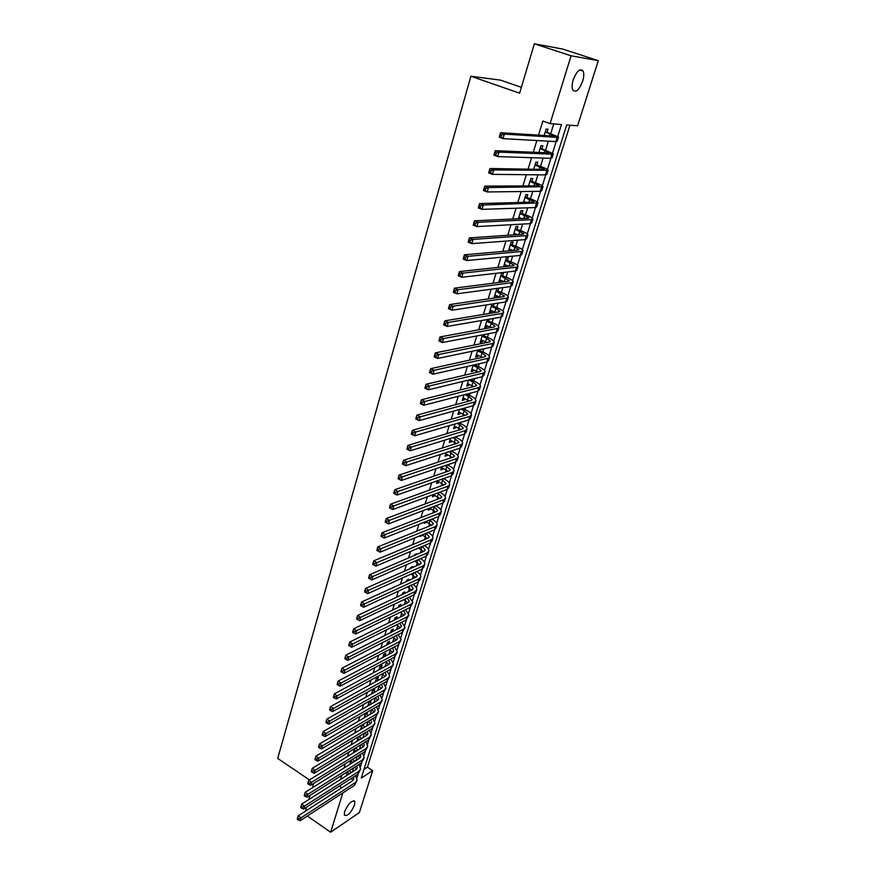 <?xml version="1.0" encoding="UTF-8"?>
<svg xmlns="http://www.w3.org/2000/svg" width="876" height="876" viewBox="0 0 876 876"><rect width="100%" height="100%" fill="white"/><g stroke="black" fill="none" stroke-linecap="round" stroke-linejoin="round"><path stroke-width="1.31" d="M344.607 811.669C348.385 803.5 351.791 800.084 354.824 801.43L354.55 804.989C350.794 813.125 347.389 816.52 344.334 815.195L344.607 811.669M573.211 79.869C576.758 70.967 580.054 68.021 583.087 71.022C584.117 73.398 583.974 76.803 582.649 81.238C579.124 90.086 575.828 93.009 572.784 90.009C571.765 87.677 571.908 84.293 573.211 79.869M521.373 87.326L500.535 80.132L470.883 76.245L277.703 758.419L309.425 779.903M470.883 76.245L519.621 93.195L534.36 43.8L562.578 49.034L598.297 60.641L577.58 125.826L566.684 124.95L361.262 778.041L372.705 770.628L359.379 812.556L330.657 832.2L342.801 792.955M363.989 769.358L367.416 767.168L569.958 125.213M367.416 767.168L372.705 770.628M347.531 771.69L346.261 775.808M351.09 760.171L349.787 764.398M354.681 748.553L353.335 752.9M358.295 736.847L356.915 741.304M361.941 725.032L360.529 729.62M366.869 714.356L367.504 712.33L365.511 713.48L364.164 717.838M370.46 702.76L371.095 700.723L369.114 701.851L367.843 705.957M374.085 691.076L374.72 689.018L372.738 690.124L371.544 693.989M377.731 679.294L378.366 677.225L376.384 678.309L375.267 681.911M381.399 667.413L382.056 665.322L380.064 666.395L379.034 669.735M385.111 655.445L385.769 653.332L383.776 654.383L382.823 657.46M388.845 643.367L389.502 641.243L387.52 642.272L386.655 645.086M392.612 631.202L393.28 629.067L391.298 630.063L390.51 632.603M396.412 618.927L397.08 616.77L395.098 617.744L394.397 620.011M400.31 606.367L400.912 604.385L398.93 605.338L398.328 607.32M404.263 593.589L404.789 591.891L402.807 592.822L402.281 594.519M408.249 580.7L408.687 579.299L406.705 580.197L406.267 581.609M412.278 567.703L412.618 566.597L410.636 567.473L410.296 568.579M416.33 554.596L416.582 553.796L414.6 554.639L414.348 555.45M412.257 562.239L414.228 561.374M420.425 541.379L418.443 542.2M416.352 548.956L418.334 548.124M424.553 528.042L422.571 528.841M420.502 535.554L420.206 536.495L422.396 535.017M424.674 522.041L424.258 523.399L426.459 521.899M428.89 508.409L428.331 510.193L430.554 508.671M433.138 494.644L432.448 496.878L434.682 495.323M437.431 480.771L436.598 483.442L438.58 482.742L438.843 481.866M441.756 466.766L440.792 469.886L442.763 469.218L443.048 468.288M446.125 452.64L445.019 456.221L446.99 455.575L447.286 454.589M450.527 438.383L449.279 442.435L451.25 441.822L451.567 440.781M454.972 423.995L453.571 428.528L455.542 427.937L455.881 426.842M459.462 409.475L457.907 414.501L459.878 413.943L460.228 412.793M463.984 394.835L462.287 400.343L464.247 399.817L464.619 398.613M468.55 380.053L466.7 386.064L468.66 385.571L469.054 384.301M473.16 365.128L471.146 371.654L473.106 371.194L473.522 369.869M477.814 350.071L475.635 357.123L477.595 356.696L478.033 355.295M482.512 334.873L480.168 342.45L482.128 342.067L482.577 340.6M487.253 319.543L484.746 327.657L486.695 327.295L487.165 325.773M492.038 304.06L489.355 312.721L491.316 312.404L491.797 310.816M497.951 290.941L498.772 288.281L496.834 288.543L494.02 297.654L495.969 297.369L496.473 295.716M502.671 275.71L503.503 273.027L501.554 273.257L498.718 282.444L500.656 282.192L501.192 280.473M507.423 260.336L508.266 257.632L506.328 257.818L503.558 266.786M512.23 244.831L513.073 242.094L511.135 242.247L508.463 250.908M517.081 229.173L517.935 226.413L515.997 226.523L513.413 234.899M521.965 213.372L522.83 210.59L520.902 210.656L518.406 218.726M526.903 197.418L527.779 194.614L525.852 194.647L523.454 202.4M531.885 181.321L532.772 178.485L530.845 178.474L528.546 185.909M536.922 165.071L537.809 162.213L535.882 162.159L533.692 169.265M542.003 148.668L542.89 145.777L540.974 145.679L538.882 152.457M557.782 136.36L561.483 124.534L550.084 123.615L542.857 121.041L538.521 135.134M536.857 140.532L533.265 152.238M531.579 157.702L528.064 169.167M526.356 174.707L522.906 185.942M521.187 191.537L517.804 202.542M516.063 208.214L512.745 218.989M510.982 224.727L507.741 235.283M505.956 241.075L502.78 251.423M500.973 257.27L497.864 267.399M496.046 273.312L493.002 283.233M491.162 289.2L488.184 298.913M486.322 304.936L483.399 314.451M481.537 320.528L478.668 329.836M476.785 335.968L473.982 345.089M472.087 351.265L469.339 360.189M467.423 366.431L464.74 375.158M462.813 381.443L460.185 389.995M458.236 396.324L455.662 404.69M453.702 411.074L451.184 419.254M449.213 425.681L446.749 433.686M444.767 440.157L442.358 447.986M440.354 454.502L438 462.156M435.985 468.726L433.686 476.205M431.649 482.807L429.404 490.133M427.357 496.78L425.156 503.93M423.108 510.62L420.951 517.617M418.892 524.341L416.79 531.174M414.709 537.93L412.651 544.62M410.559 551.409L408.555 557.946M406.453 564.779L404.493 571.152M402.391 578.018L400.474 584.248M398.35 591.158L396.478 597.235M394.342 604.177L392.525 610.112M390.378 617.076L388.594 622.88M386.447 629.877L384.706 635.538M382.549 642.568L380.852 648.087M378.684 655.149L377.019 660.526M374.84 667.622L373.231 672.877M371.041 679.995L369.464 685.109M367.274 692.259L365.741 697.252M363.529 704.424L362.04 709.286M359.817 716.491L358.372 721.233M356.149 728.46L354.725 733.07M352.491 740.33L351.112 744.819M348.878 752.101L347.531 756.47M345.286 763.773L343.983 768.022M341.728 775.359L340.457 779.487M352.371 771.92L353.641 767.836M355.897 760.576L357.211 756.371M359.456 749.133L360.803 744.808M363.036 737.603L364.416 733.168M366.65 725.985L368.062 721.419M370.296 714.268L371.742 709.582M373.964 702.453L375.421 697.767M377.665 690.54L379.078 685.985M381.399 678.539L382.768 674.093M385.155 666.428L386.502 662.114M388.944 654.219L390.247 650.036M392.776 641.911L394.036 637.859M396.631 629.505L397.846 625.573M400.518 616.989L401.701 613.189M404.438 604.374L405.577 600.706M408.391 591.65L409.486 588.125M412.377 578.817L413.439 575.433M416.407 565.874L417.414 562.633M420.458 552.822L421.422 549.723M424.553 539.649L425.473 536.703M428.682 526.377L429.547 523.574M432.843 512.986L433.664 510.336M437.036 499.473L437.814 496.977M441.274 485.841L441.997 483.508M445.545 472.098L446.223 469.919M449.859 458.225L450.483 456.221M451.994 451.359L452.202 450.669M454.206 444.231L454.775 442.391M456.286 437.54L456.604 436.511M458.586 430.116L459.112 428.441M460.612 423.601L461.039 422.221M463.01 415.881L463.481 414.381M464.981 409.53L465.528 407.8M467.477 401.504L467.894 400.179M469.394 395.35L470.04 393.258M471.989 387.006L472.339 385.867M473.839 381.038L474.606 378.574M476.533 372.377L476.829 371.413M478.329 366.595L479.205 363.759M481.121 357.616L481.362 356.839M482.862 352.021L483.859 348.812M485.753 342.713L485.928 342.133M487.428 337.315L488.545 333.723M492.038 322.488L493.276 318.503M496.692 307.52L498.05 303.129M501.379 292.409L502.868 287.613M506.12 277.166L507.741 271.954M510.894 261.782L512.646 256.153M515.723 246.255L517.606 240.188M520.596 230.585L522.611 224.081M525.512 214.773L527.67 207.82M530.473 198.808L532.772 191.406M535.477 182.69L537.919 174.828M540.536 166.418L543.12 158.085M545.639 149.993L548.376 141.178M550.785 133.415L553.741 123.91M547.128 132.101L548.026 129.188L546.12 129.046L544.127 135.484M515.351 234.757L515.614 233.914M510.401 250.744L510.763 249.572M505.496 266.567L505.956 265.099M493.287 306.031L493.987 303.753M488.655 320.988L489.202 319.203M484.067 335.804L484.472 334.501M479.522 350.499L479.774 349.666M363.31 725.854L363.934 723.861M359.773 737.274L360.277 735.654M356.269 748.597L356.663 747.337M352.798 759.831L353.072 758.934M534.36 43.8L571.086 55.79L598.297 60.641M307.356 816.027L330.657 832.2M305.385 811.209L306.622 807.092M308.867 799.536L310.137 795.298M312.382 787.776L313.685 783.407M339.308 786.133L341.75 787.776M550.084 123.615L571.086 55.79M356.948 777.976L358.185 774.012M360.452 766.796L361.722 762.711M363.978 755.528L365.292 751.334M367.526 744.162L368.873 739.859M371.117 732.719L372.497 728.295M374.731 721.178L376.143 716.634M378.366 709.538L379.823 704.884M382.035 697.822L383.535 693.025M385.736 685.996L387.28 681.09M389.47 674.082L391.046 669.045M393.225 662.059L394.846 656.901M397.025 649.948L398.679 644.659M400.847 637.739L402.544 632.308M404.701 625.42L406.442 619.858M408.588 613.003L410.373 607.309M412.508 600.487L414.326 594.651M416.45 587.862L418.323 581.894M420.436 575.138L422.352 569.017M424.455 562.293L426.415 556.03M428.506 549.351L430.521 542.945M432.602 536.298L434.649 529.739M436.719 523.125L438.821 516.413M440.88 509.843L443.026 502.988M445.074 496.451L447.264 489.432M449.3 482.939L451.545 475.767M453.56 469.306L455.859 461.97M457.863 455.564L460.218 448.063M462.21 441.69L464.608 434.025M466.59 427.707L469.043 419.867M471.003 413.592L473.511 405.588M475.46 399.357L478.022 391.167M479.96 384.991L482.577 376.625M484.494 370.493L487.165 361.952M489.071 355.864L491.808 347.148M493.692 341.114L496.484 332.201M498.356 326.222L501.203 317.123M503.065 311.188L505.967 301.902M507.806 296.022L510.774 286.54M512.602 280.714L515.625 271.034M517.431 265.275L520.53 255.387M522.315 249.682L525.469 239.586M527.242 233.947L530.462 223.643M532.214 218.069L535.499 207.546M537.229 202.028L540.591 191.296M542.299 185.843L545.726 174.893M547.412 169.506L550.905 158.337M552.57 153.015L556.14 141.616M351.21 778.501L351.911 778.961M503.744 266.195L504.817 266.643M499.013 281.492L500.656 282.192M494.327 296.657L495.969 297.369M489.684 311.681L491.316 312.404M485.074 326.573L486.695 327.295M480.519 341.333L482.128 342.067M475.996 355.963L477.595 356.696M471.518 370.46L473.106 371.194M467.083 384.827L468.66 385.571M462.681 399.062L464.247 399.817M458.312 413.187L459.878 413.943M453.987 427.181L455.542 427.937M449.706 441.044L451.25 441.822M445.457 454.797L446.99 455.575M441.241 468.43L442.763 469.218M437.069 481.953L438.58 482.742M432.919 495.356L434.43 496.144M428.813 508.638L430.313 509.438M424.959 521.932L426.229 522.611M421.334 535.214L422.188 535.685M545.211 131.969L554.475 135.879L553.533 136.087L500.568 132.714L504.368 134.116L557.158 137.39L558.559 137.072L545.343 131.564M501.685 134.981L504.368 134.116L503.032 138.627L499.232 137.225L500.568 132.714L499.616 136.229L501.138 136.787L501.685 134.981L500.152 134.422M501.138 136.787L503.032 138.627L555.833 141.605L557.245 141.266L558.505 137.236M499.232 137.225L499.616 136.229M540.087 148.581L549.263 152.577L548.31 152.84L495.236 150.694L499.013 152.117L551.902 154.165L553.325 153.771L540.218 148.121M496.331 152.993L499.013 152.117L497.688 156.585L493.911 155.161L495.236 150.694L494.294 154.209L495.805 154.778L496.331 152.993L494.82 152.424M495.805 154.778L497.688 156.585L550.599 158.326L552.022 157.921L553.271 153.957M493.911 155.161L494.294 154.209M535.006 165.027L544.106 169.123L543.131 169.429L489.958 168.499L493.714 169.933L548.146 170.305C547.894 169.55 545.77 168.4 541.784 166.889L535.148 164.535M491.042 170.809L493.714 169.933L492.4 174.357L488.655 172.922L489.958 168.499L489.016 172.014L490.516 172.583L491.042 170.809L489.542 170.24M490.516 172.583L492.4 174.357L545.419 174.904L546.854 174.423L548.08 170.513M488.655 172.922L489.016 172.014M528.71 185.373L530.111 185.909M529.969 181.321L538.992 185.515L538.006 185.865L484.746 186.117L488.469 187.573L543.01 186.697C542.781 185.876 540.678 184.694 536.714 183.161L530.133 180.784M485.808 188.46L488.469 187.573L487.165 191.954L483.442 190.497L484.746 186.117L483.793 189.632L485.282 190.212L485.808 188.46L484.319 187.869M485.282 190.212L487.165 191.954L540.284 191.307L541.74 190.76L542.945 186.906M483.442 190.497L483.793 189.632M523.739 201.469L525.939 202.334M524.976 197.461L533.922 201.743L532.937 202.148L479.577 203.55L483.278 205.028L537.93 202.925C537.711 202.049 535.641 200.845 531.699 199.279L525.151 196.881M480.628 205.915L483.278 205.028L481.986 209.364L478.296 207.886L479.577 203.55L478.635 207.064L480.114 207.656L480.628 205.915L479.15 205.334M480.114 207.656L481.986 209.364L535.192 207.568L536.659 206.955L537.853 203.155M478.296 207.886L478.635 207.064M518.811 217.423L521.691 218.562M520.037 213.448L528.907 217.828L527.91 218.266L474.464 220.818L478.132 222.307L531.414 219.657L532.893 219C532.696 218.08 530.637 216.832 526.739 215.255L520.224 212.835M475.493 223.205L478.132 222.307L476.862 226.599L473.193 225.099L474.464 220.818L473.511 224.322L474.989 224.924L475.493 223.205L474.025 222.614M474.989 224.924L476.862 226.599L530.155 223.665L531.644 222.986L532.816 219.241M473.193 225.099L473.511 224.322M513.927 233.224L517.377 234.626M515.143 229.293L523.936 233.761L522.928 234.242L469.405 237.9L473.04 239.411L526.41 235.644L527.899 234.921C527.724 233.958 525.688 232.677 521.811 231.078L515.34 228.636M470.412 240.32L473.04 239.411L471.781 243.659L468.145 242.148L469.405 237.9L468.452 241.415L469.908 242.017L470.412 240.32L468.956 239.717M469.908 242.017L471.781 243.659L525.162 239.619L526.662 238.874L527.823 235.184M468.145 242.148L468.452 241.415M509.087 248.883L513.029 250.503M510.292 244.984L519.008 249.54L517.99 250.065L464.389 254.817L468.003 256.35L521.45 251.489L522.961 250.7C522.797 249.682 520.782 248.368 516.928 246.747L510.5 244.294M465.386 257.259L468.003 256.35L466.755 260.555L463.141 259.022L464.389 254.817L463.437 258.332L464.893 258.946L465.386 257.259L463.941 256.646M464.893 258.946L466.755 260.555L520.224 255.42L521.735 254.62L522.873 250.974M463.141 259.022L463.437 258.332M504.291 264.399L508.66 266.227M505.485 260.533L514.135 265.176L513.106 265.746L459.429 271.571L463.021 273.115L516.544 267.18L518.066 266.326C517.913 265.264 515.931 263.917 512.099 262.285L505.715 259.811M460.415 274.035L463.021 273.115L461.783 277.276L458.192 275.732L459.429 271.571L458.476 275.075L459.911 275.699L460.415 274.035L458.969 273.411M459.911 275.699L461.783 277.276L515.318 271.078L516.851 270.213L517.968 266.611M458.192 275.732L458.476 275.075M499.539 279.772L504.28 281.787M500.722 275.94L509.295 280.659L508.266 281.273L454.513 288.149L458.082 289.715L511.672 282.729L513.216 281.809C513.084 280.703 511.113 279.324 507.313 277.67L500.962 275.173M455.487 290.635L458.082 289.715L456.856 293.832L453.286 292.277L454.513 288.149L453.56 291.664L454.994 292.288L455.487 290.635L454.053 290.011M454.994 292.288L456.856 293.832L510.467 286.583L512 285.664L513.117 282.116M453.286 292.277L453.56 291.664M494.83 295.004L499.889 297.194M496.013 291.204L504.51 296.011L503.47 296.668L449.651 304.574L453.188 306.151L506.854 298.125L508.409 297.15C508.288 296 506.339 294.588 502.572 292.923L496.254 290.405M450.603 307.071L453.188 306.151L451.972 310.235L448.435 308.659L449.651 304.574L448.698 308.078L450.122 308.713L450.603 307.071L449.18 306.447M450.122 308.713L451.972 310.235L505.66 301.957L507.215 300.961L508.299 297.468M448.435 308.659L448.698 308.078M490.166 310.093L495.488 312.447M491.337 306.337L495.925 308.341L499.769 311.221L498.718 311.911L444.833 320.835L448.348 322.423L502.079 313.389L503.645 312.36C503.547 311.155 501.62 309.721 497.864 308.034L491.589 305.505M445.774 323.353L448.348 322.423L447.143 326.463L443.628 324.876L444.833 320.835L443.88 324.339L445.293 324.974L445.774 323.353L444.362 322.718M445.293 324.974L447.143 326.463L500.897 317.178L502.463 316.137L503.536 312.688M485.545 325.051L491.086 327.558M486.706 321.328L491.261 323.353L495.06 326.288L493.998 327.022L440.059 336.931L443.552 338.541L497.349 328.511L498.926 327.416C498.838 326.179 496.933 324.711 493.21 323.003L486.968 320.463M440.989 339.472L443.552 338.541L442.369 342.538L438.876 340.928L440.059 336.931L439.117 340.435L440.508 341.082L440.989 339.472L439.588 338.837M440.508 341.082L442.369 342.538L496.166 332.267L497.743 331.161L498.816 327.766M480.968 339.877L486.706 342.516M482.107 336.187L486.64 338.224L490.407 341.224L489.334 341.99L435.339 352.875L438.81 354.495L492.662 343.491L494.25 342.341C494.173 341.06 492.29 339.56 488.589 337.84L482.391 335.278M436.248 355.437L438.81 354.495L437.628 358.459L434.157 356.839L435.339 352.875L434.386 356.379L435.777 357.025L436.248 355.437L434.857 354.791M435.777 357.025L437.628 358.459L491.491 347.214L493.079 346.053L494.13 342.702M476.435 354.561L482.326 357.342M477.562 350.904L482.063 352.962L485.786 356.017L484.713 356.828L430.653 368.665L434.102 370.296L488.009 358.339L489.607 357.134C489.564 355.809 487.691 354.287 484.012 352.546L478.351 349.962M431.561 371.249L434.102 370.296L432.941 374.227L429.492 372.585L430.653 368.665L429.711 372.169L431.091 372.826L431.561 371.249L430.182 370.592M431.091 372.826L432.941 374.227L486.859 362.029L488.458 360.813L489.498 357.507M471.934 369.125L477.967 372.037M473.051 365.5L477.53 367.57L481.209 370.679L480.125 371.523L426.021 384.301L429.448 385.955L483.41 373.056L485.019 371.796C484.975 370.438 483.136 368.873 479.479 367.121L474.518 364.821M426.908 386.907L429.448 385.955L428.298 389.842L424.871 388.188L426.021 384.301L425.079 387.794L426.448 388.462L426.908 386.907L425.539 386.239M426.448 388.462L428.298 389.842L482.26 376.713L483.88 375.443L484.899 372.18M467.466 383.557L473.631 386.59M468.704 380.009L473.029 382.056L476.675 385.221L475.58 386.097L421.433 399.795L424.838 401.46L478.844 387.641L480.464 386.327C480.442 384.925 478.614 383.338 474.989 381.575L470.664 379.538M422.309 402.412L424.838 401.46L423.688 405.303L420.294 403.639L421.433 399.795L420.491 403.288L421.849 403.956L422.309 402.412L420.951 401.745M421.849 403.956L423.688 405.303L477.716 391.265L479.336 389.94L480.344 386.721M463.054 397.857L469.317 401.011M464.827 394.616L468.572 396.401L472.186 399.62L471.08 400.54L416.888 415.136L420.272 416.812L474.321 402.084L475.953 400.726C475.942 399.281 474.135 397.671 470.532 395.886L466.788 394.101M417.753 417.764L420.272 416.812L419.133 420.622L415.761 418.947L416.888 415.136L415.947 418.618L417.294 419.297L417.753 417.764L416.396 417.096M417.294 419.297L419.133 420.622L473.193 405.687L474.836 404.307L475.821 401.131M458.674 412.027L465.014 415.301M460.94 409.07L464.16 410.625L467.729 413.899L466.623 414.852L412.388 430.324L415.75 432.021L469.843 416.407L471.485 414.994C471.485 413.516 469.7 411.873 466.109 410.077L462.911 408.523M413.231 432.985L415.75 432.021L414.622 435.799L411.271 434.102L412.388 430.324L411.446 433.817L412.782 434.496L413.231 432.985L411.895 432.306M412.782 434.496L414.622 435.799L468.726 419.976L470.368 418.542L471.354 415.421M454.326 426.086L460.754 429.47M457.053 423.382L459.78 424.729L463.305 428.046L462.2 429.032L407.931 445.38L411.26 447.078L465.397 430.609L467.05 429.141C467.072 427.619 465.298 425.955 461.74 424.148L459.013 422.812M408.764 448.052L411.26 447.078L410.154 450.822L406.825 449.114L407.931 445.38L406.979 448.862L408.315 449.552L408.764 448.052L407.428 447.362M408.315 449.552L410.154 450.822L464.291 434.135L465.944 432.656L466.919 429.579M450.023 440.015L456.505 443.508M453.166 437.573L458.936 442.073L457.82 443.092L403.507 460.283L406.825 462.002L460.995 444.68L462.659 443.157C462.692 441.603 460.94 439.916 457.392 438.088L455.126 436.96M404.329 462.977L406.825 462.002L405.719 465.714L402.412 463.995L403.507 460.283L402.566 463.776L403.891 464.455L404.329 462.977L403.004 462.287M403.891 464.455L405.719 465.714L459.9 448.173L461.564 446.65L462.517 443.606M445.753 453.823L452.29 457.414M449.279 451.611L454.6 455.98L453.472 457.031L399.138 475.055L402.423 476.785L456.626 458.63L458.301 457.064C458.356 455.465 456.615 453.746 453.1 451.917L451.239 450.976M399.949 477.759L402.423 476.785L401.339 480.464L398.043 478.734L399.138 475.055L398.186 478.537L399.511 479.238L399.949 477.759L398.624 477.07M399.511 479.238L401.339 480.464L455.542 462.09L457.217 460.513L458.159 457.524M441.526 467.51L448.107 471.211M445.391 465.528L450.297 469.755L449.169 470.839L394.802 489.695L398.076 491.436L452.301 472.449L453.987 470.839C454.053 469.207 452.334 467.466 448.83 465.616L447.362 464.86M395.591 492.411L398.076 491.436L396.992 495.071L393.718 493.33L394.802 489.695L393.861 493.166L395.164 493.867L395.591 492.411L394.288 491.71M395.164 493.867L396.992 495.071L451.228 475.887L452.914 474.266L453.845 471.31M437.332 481.077L443.946 484.877M441.515 479.325L446.037 483.421L444.899 484.537L390.499 504.193L393.751 505.945L448.019 486.158L449.706 484.494C449.782 482.829 448.085 481.066 444.603 479.205L443.486 478.625M391.287 506.919L393.751 505.945L392.678 509.547L389.437 507.795L390.499 504.193L389.557 507.664L390.86 508.365L391.287 506.919L389.984 506.219M390.86 508.365L392.678 509.547L446.946 489.564L448.643 487.888L449.563 484.975M433.291 494.59L439.807 498.433M437.661 492.98L441.811 496.966L440.661 498.105L386.25 518.548L389.481 520.311L443.76 499.736L445.468 498.039C445.555 496.331 443.869 494.546 440.42 492.673L439.621 492.257M387.017 521.297L389.481 520.311L388.418 523.892L385.188 522.118L386.25 518.548L385.309 522.03L386.601 522.731L387.017 521.297L385.725 520.596M386.601 522.731L388.418 523.892L442.709 503.12L444.417 501.4L445.315 498.532M429.569 508.146L435.711 511.858M433.806 506.525L437.617 510.39L436.467 511.573L382.035 532.783L385.243 534.557L439.555 513.205L441.263 511.453C441.362 509.722 439.697 507.916 436.259 506.021L435.777 505.77M382.79 535.554L385.243 534.557L384.192 538.094L380.983 536.32L382.035 532.783L381.093 536.254L382.374 536.966L382.79 535.554L381.509 534.842M382.374 536.966L384.192 538.094L438.504 516.555L440.212 514.792L441.099 511.956M425.856 521.57L431.638 525.184M429.974 519.939L433.467 523.706L432.306 524.91L377.852 546.887L381.038 548.672L435.372 526.564L437.091 524.768C437.201 523.005 435.547 521.165 432.142 519.26L431.945 519.161M378.607 549.668L381.038 548.672L379.998 552.176L376.811 550.391L377.852 546.887L376.91 550.358L378.191 551.07L378.607 549.668L377.326 548.945M378.191 551.07L379.998 552.176L434.332 529.881L436.051 528.075L436.927 525.282M422.144 534.886L427.597 538.379M426.152 533.243L429.339 536.911L428.178 538.138L373.713 560.859L376.877 562.655L431.233 539.802L432.963 537.963C433.083 536.178 431.474 534.338 428.123 532.433M374.457 563.651L376.877 562.655L375.848 566.137L372.683 564.33L373.713 560.859L372.771 564.319L374.041 565.042L374.457 563.651L373.187 562.929M374.041 565.042L375.848 566.137L430.204 543.087L431.934 541.237L432.799 538.488M418.454 548.069L423.579 551.475M422.341 546.427L425.265 549.997L424.094 551.256L369.606 574.711L372.76 576.518L427.127 552.92L428.857 551.048C428.999 549.285 427.488 547.467 424.312 545.584M370.34 577.514L372.76 576.518L371.731 579.956L368.588 578.149L369.606 574.711L368.665 578.171L369.924 578.894L370.34 577.514L369.081 576.791M369.924 578.894L371.731 579.956L426.097 556.183L427.838 554.3L428.692 551.573M414.764 561.144L419.604 564.451M418.542 559.49L421.214 562.972L420.042 564.264L365.544 588.431L368.676 590.249L423.053 565.94L424.794 564.013C424.948 562.283 423.524 560.487 420.524 558.625M364.602 591.88L365.544 588.431L364.602 591.88L365.861 592.614L366.267 591.245L365.007 590.523M366.267 591.245L368.676 590.249L367.657 593.654L422.035 569.17L423.787 567.243L424.619 564.56M367.657 593.654L365.861 592.614M411.096 574.098L415.64 577.328M414.764 572.455L417.195 575.839L416.012 577.153L361.514 602.031L364.624 603.86L419.013 578.839L420.765 576.879C420.94 575.171 419.593 573.397 416.746 571.557M360.573 605.48L361.514 602.031L360.573 605.48L361.821 606.214L362.226 604.856L360.978 604.122M362.226 604.856L364.624 603.86L363.617 607.243L418.005 582.047L419.757 580.076L420.589 577.437M363.617 607.243L361.821 606.214M407.439 586.942L411.72 590.085M410.997 585.299L413.22 588.595L412.027 589.942L357.517 615.51L360.616 617.339L415.005 591.639L416.768 589.636C416.954 587.938 415.695 586.186 412.99 584.38M356.587 618.96L357.517 615.51L356.587 618.96L357.824 619.693L358.218 618.346L356.981 617.613M358.218 618.346L360.616 617.339L359.62 620.69L414.009 594.815L415.772 592.8L416.593 590.194M359.62 620.69L357.824 619.693M403.803 599.677L407.822 602.743M403.694 593.851L402.927 593.413M407.241 598.045L409.267 601.254L408.074 602.622L353.565 628.869L356.641 630.709L411.041 604.33L412.804 602.283L409.245 597.093M352.623 632.308L353.565 628.869L352.623 632.308L353.86 633.052L354.254 631.716L353.017 630.983M354.254 631.716L356.641 630.709L355.645 634.038L410.045 607.484L412.629 602.852M355.645 634.038L353.86 633.052M400.179 612.302L403.956 615.291M400.08 606.466L399.073 605.885M403.507 610.671L405.347 613.802L404.154 615.193L349.644 642.108L352.7 643.959L407.099 616.912L408.873 614.821L405.522 609.696M348.703 645.546L349.644 642.108L348.703 645.546L349.929 646.291L350.312 644.966L349.097 644.232M350.312 644.966L352.7 643.959L351.714 647.255L406.125 620.033L408.698 615.412M351.714 647.255L349.929 646.291M396.576 624.818L400.124 627.742M396.489 618.982L395.251 618.248M399.795 623.197L401.471 626.241L400.266 627.665L345.757 655.226L348.79 657.088L403.19 629.384L404.975 627.26L401.81 622.19M344.815 658.664L345.757 655.226L344.815 658.664L346.031 659.409L346.414 658.106L345.21 657.361M346.414 658.106L348.79 657.088L347.816 660.351L402.226 632.494L404.789 627.851M347.816 660.351L346.031 659.409M392.985 637.224L396.324 640.082M392.919 631.377L391.462 630.523M396.094 635.626L397.616 638.582L396.412 640.028L341.903 668.235L344.914 670.107L399.325 641.758L401.109 639.6L398.131 634.585M340.961 671.673L341.903 668.235L340.961 671.673L342.166 672.418L342.56 671.125L341.344 670.37M342.56 671.125L344.914 670.107L343.95 673.337L398.361 644.835L400.923 640.203M343.95 673.337L342.166 672.418M389.415 649.521L392.547 652.324M389.36 643.674L387.707 642.688M392.415 647.944L393.795 650.824L392.59 652.292L338.081 681.134L341.082 683.006L395.481 654.033L397.277 651.843L394.463 646.882M337.14 684.561L338.081 681.134L337.14 684.561L338.344 685.317L338.727 684.025L337.523 683.28M338.727 684.025L341.082 683.006L340.129 686.215L394.529 657.088L397.091 652.445M340.129 686.215L338.344 685.317M385.867 661.719L388.791 664.468L334.293 693.912L337.271 695.796L391.671 666.209L393.477 663.975L390.827 659.07M383.13 656.485L383.841 656.923M385.823 655.872L383.973 654.755M388.769 660.175L390.006 662.968L388.802 664.457M333.362 697.34L334.293 693.912L333.362 697.34L334.555 698.095L334.928 696.825L333.734 696.059M334.928 696.825L337.271 695.796L336.329 698.982L390.729 669.231L393.28 664.588M336.329 698.982L334.555 698.095M382.341 673.819L385.068 676.502M379.418 668.487L380.326 669.034M382.308 667.972L380.272 666.724M385.133 672.286L386.25 675.002L385.035 676.524L330.537 706.582L333.504 708.476L387.893 678.276L389.71 676.009L387.203 671.158M329.606 710.009L330.537 706.582L329.606 710.009L330.789 710.764L331.161 709.505L329.978 708.739M331.161 709.505L333.504 708.476L332.562 711.63L386.951 681.276L389.513 676.633M332.562 711.63L330.789 710.764M375.749 680.378L376.833 681.057M378.815 679.962L376.603 678.593M381.52 684.309L382.527 686.948L381.301 688.492L326.814 719.141L329.759 721.047L384.148 690.255L385.966 687.945L383.6 683.149M378.826 685.82L381.378 688.448M325.883 722.558L326.814 719.141L325.883 722.558L327.066 723.324L327.438 722.076L326.255 721.309M327.438 722.076L329.759 721.047L328.829 724.178L383.217 693.234L385.769 688.58M328.829 724.178L327.066 723.324M372.092 692.182L373.351 692.971M375.333 691.854L372.957 690.376M377.928 696.245L378.826 698.796L377.6 700.362L323.124 731.602L326.058 733.508L380.436 702.125L382.254 699.793L380.031 695.04M375.333 697.712L377.72 700.296M322.193 735.008L323.124 731.602L322.193 735.008L323.364 735.774L323.737 734.537L322.565 733.77M323.737 734.537L326.058 733.508L325.127 736.606L379.505 705.081L382.056 700.439M325.127 736.606L323.364 735.774M368.478 703.899L369.891 704.786M371.873 703.647L369.344 702.059M374.359 708.071L375.158 710.545L373.932 712.133L319.466 743.943L322.379 745.859L376.746 713.907L378.574 711.542L376.472 706.844M371.851 709.516L374.074 712.046M318.535 747.359L319.466 743.943L318.535 747.359L319.696 748.126L320.069 746.899L318.897 746.122M320.069 746.899L322.379 745.859L321.47 748.936L375.826 716.842L378.366 712.188M321.47 748.936L319.696 748.126M364.887 715.506L366.453 716.502M368.435 715.342L365.763 713.655M370.811 719.798L371.523 722.207L370.296 723.817L315.842 756.185L318.733 758.112L373.088 725.591L374.928 723.193L372.935 718.539M368.391 721.222L370.471 723.707M314.911 759.591L315.842 756.185L314.911 759.591L316.072 760.368L316.433 759.142L315.272 758.375M316.433 759.142L318.733 758.112L317.824 761.156L372.18 728.503L374.72 723.85M317.824 761.156L316.072 760.368M361.328 727.036L363.036 728.131M365.018 726.949L362.204 725.153M367.285 731.449L367.92 733.77L366.683 735.402L312.239 768.329L315.119 770.256L369.464 737.187L371.304 734.756L369.431 730.157M364.953 732.84L366.891 735.271M311.319 771.723L312.239 768.329L311.319 771.723L312.469 772.501L312.831 771.296L311.67 770.519M312.831 771.296L315.119 770.256L314.221 773.278L368.555 740.067L371.095 735.413M314.221 773.278L312.469 772.501M357.791 738.468L359.642 739.662M361.624 738.457L358.722 736.585M363.781 742.99L364.339 745.246L363.102 746.899L308.68 780.363L311.538 782.301L365.861 748.684L367.712 746.221L365.938 741.665M361.536 744.37L363.332 746.735M307.75 783.757L308.68 780.363L307.75 783.757L308.899 784.535L309.25 783.341L308.111 782.564M309.25 783.341L311.538 782.301L310.651 785.301L364.964 751.553L367.493 746.889M310.651 785.301L308.899 784.535M354.287 749.812L356.269 751.093M358.251 749.878L355.47 748.071M360.299 754.444L360.792 756.623L359.543 758.298L305.144 792.298L307.991 794.247L362.292 760.094L364.142 757.598L362.478 753.097M358.131 755.802L359.806 758.112M304.213 795.693L305.144 792.298L304.213 795.693L305.352 796.47L305.702 795.277L304.563 794.499M305.702 795.277L307.991 794.247L307.104 797.215L361.405 762.93L363.934 758.277M307.104 797.215L305.352 796.47M350.816 761.058L352.908 762.438M354.889 761.2L352.229 759.459M356.839 765.821L357.266 767.913L356.017 769.61L301.64 804.135L304.465 806.084L358.744 771.417L360.605 768.887L359.04 764.43M354.747 767.135L356.302 769.402M300.709 807.519L301.64 804.135L300.709 807.519L301.837 808.307L302.187 807.125L301.059 806.336M302.187 807.125L304.465 806.084L303.589 809.03L357.868 774.231L360.397 769.577M303.589 809.03L301.837 808.307M347.367 772.227L349.579 773.694M351.561 772.435L349.009 770.76M353.4 777.089L353.773 779.114L352.513 780.834L298.158 815.874L300.972 817.823L355.24 782.64L357.101 780.089L355.623 775.676M351.375 778.392L352.831 780.604M297.238 819.257L298.158 815.874L297.238 819.257L298.355 820.035L298.705 818.863L297.577 818.085M298.705 818.863L300.972 817.823L300.107 820.746L354.364 785.433L356.882 780.779M300.107 820.746L298.355 820.035M550.15 133.743L549.504 135.835M557.158 137.39L555.833 141.605M544.992 150.376L544.27 152.676M551.902 154.165L550.599 158.326M539.868 166.845L539.09 169.364M546.712 170.776L545.419 174.904M534.798 183.161L533.955 185.887M541.565 187.223L540.284 191.307M529.783 199.323L528.874 202.257M536.462 203.517L535.192 207.568M524.812 215.332L523.837 218.463M531.414 219.657L530.155 223.665M519.884 231.198L518.855 234.527M526.41 235.644L525.162 239.619M515 246.912L513.905 250.426M521.45 251.489L520.224 255.42M510.171 262.482L509.011 266.184M516.544 267.18L515.318 271.078M505.375 277.911L504.182 281.743M511.672 282.729L510.467 286.583M500.623 293.197L499.451 296.997M506.854 298.125L505.66 301.957M495.925 308.341L494.754 312.108M502.079 313.389L500.897 317.178M491.261 323.353L490.1 327.087M497.349 328.511L496.166 332.267M486.64 338.224L485.49 341.925M492.662 343.491L491.491 347.214M482.063 352.962L480.924 356.631M488.009 358.339L486.859 362.029M477.53 367.57L476.402 371.205M483.41 373.056L482.26 376.713M473.029 382.056L471.912 385.648M478.844 387.641L477.716 391.265M468.572 396.401L467.466 399.971M474.321 402.084L473.193 405.687M464.16 410.625L463.054 414.162M469.843 416.407L468.726 419.976M459.78 424.729L458.685 428.233M465.397 430.609L464.291 434.135M455.432 438.701L454.359 442.172M460.995 444.68L459.9 448.173M451.129 452.553L450.067 456.002M456.626 458.63L455.542 462.09M446.87 466.284L445.807 469.7M452.301 472.449L451.228 475.887M442.643 479.906L441.592 483.289M448.019 486.158L446.946 489.564M438.449 493.396L437.409 496.758M443.76 499.736L442.709 503.12M434.288 506.777L433.259 510.106M439.555 513.205L438.504 516.555M430.171 520.048L429.141 523.344M435.372 526.564L434.332 529.881M426.065 533.276L425.068 536.473M431.233 539.802L430.204 543.087M421.925 546.602L421.027 549.493M427.127 552.92L426.097 556.183M417.819 559.808L417.02 562.403M423.053 565.94L422.035 569.17M413.757 572.904L413.045 575.193M419.013 578.839L418.005 582.047M409.716 585.891L409.103 587.884M415.005 591.639L414.009 594.815M405.719 598.768L405.183 600.476M411.041 604.33L410.045 607.484M401.755 611.525L401.307 612.959M407.099 616.912L406.125 620.033M397.824 624.183L397.463 625.333M403.19 629.384L402.226 632.494M393.926 636.742L393.652 637.618M399.325 641.758L398.361 644.835M390.061 649.182L389.875 649.795M395.481 654.033L394.529 657.088M391.671 666.209L390.729 669.231M387.893 678.276L386.951 681.276M384.148 690.255L383.217 693.234M380.436 702.125L379.505 705.081M376.746 713.907L375.826 716.842M373.088 725.591L372.18 728.503M369.464 737.187L368.555 740.067M365.861 748.684L364.964 751.553M362.292 760.094L361.405 762.93M358.744 771.417L357.868 774.231M355.24 782.64L354.364 785.433M354.824 801.43L353.674 800.664M583.087 71.022L579.759 69.927"/></g></svg>
